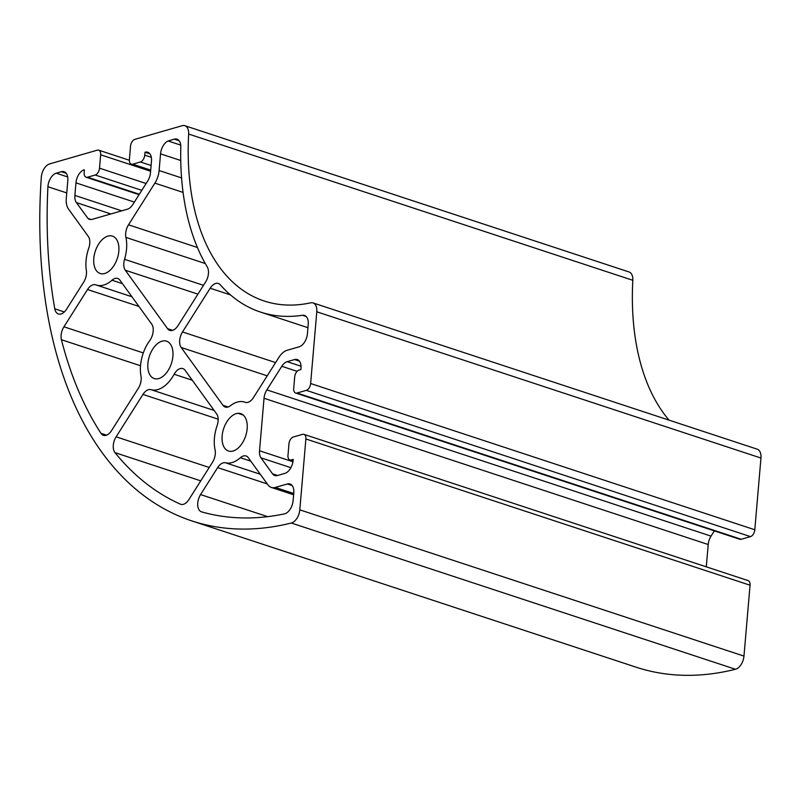 <?xml version="1.0" encoding="UTF-8"?>
<svg xmlns="http://www.w3.org/2000/svg" width="801" height="801" viewBox="0 0 801 801"><rect width="100%" height="100%" fill="white"/><g stroke="black" fill="none" stroke-linecap="round" stroke-linejoin="round"><path stroke-width="1.2" d="M138.313 388.325L111.559 430.588A11.574 6.819 108.2 0 1 103.399 435.303A11.574 6.819 108.2 0 1 100.976 433.321A451.414 265.972 108.2 0 1 61.417 339.714A11.574 6.819 108.2 0 1 63.94 326.798L87.529 289.521A11.574 6.819 108.2 0 1 95.689 284.806A11.574 6.819 108.2 0 1 95.87 284.866A31.83 18.753 -71.8 0 0 96.35 285.036A31.83 18.753 -71.8 0 0 112 280.22A11.574 6.819 108.2 0 1 117.687 278.458A11.574 6.819 108.2 0 1 119.94 280.18L151.699 324.105A11.574 6.819 108.2 0 1 149.777 340.515A31.249 18.413 -71.8 0 0 140.976 376.07A11.574 6.819 108.2 0 1 138.313 388.325M185.111 370.312L216.63 413.897A11.574 6.819 108.2 0 1 217.131 425.611A31.83 18.753 -71.8 0 0 215.058 449.731A11.574 6.819 108.2 0 1 212.465 462.337L188.896 499.584A11.574 6.819 108.2 0 1 180.736 504.3A11.574 6.819 108.2 0 1 180.345 504.149A451.414 265.972 108.2 0 1 114.974 452.625A11.574 6.819 108.2 0 1 116.125 436.825L142.958 394.422A11.574 6.819 108.2 0 1 150.978 389.666A31.249 18.413 -71.8 0 0 174.147 374.257A11.574 6.819 108.2 0 1 182.868 368.6A11.574 6.819 108.2 0 1 185.111 370.312M205.617 281.992L177.972 325.667A11.574 6.819 108.2 0 1 169.812 330.392A11.574 6.819 108.2 0 1 167.559 328.67L125.306 270.237A11.574 6.819 108.2 0 1 124.545 259.324A31.83 18.753 -71.8 0 0 125.907 237.406A11.574 6.819 108.2 0 1 128.5 224.811L154.883 183.129A17.362 10.233 -71.8 0 0 159.119 170.533L160.54 153.852A11.574 6.819 108.2 0 1 168.15 140.976L174.298 139.154A11.574 6.819 108.2 0 1 176.991 139.154A11.574 6.819 108.2 0 1 180.786 147.204A243.043 143.199 -71.8 0 0 207.249 266.893A11.574 6.819 108.2 0 1 205.617 281.992M180.716 145.111L168.15 140.976M308.225 324.255L307.424 333.687A11.574 6.819 108.2 0 1 299.113 346.813L287.138 350.267A17.362 10.233 -71.8 0 0 278.998 357.226L253.436 397.616A11.574 6.819 108.2 0 1 245.276 402.332A11.574 6.819 108.2 0 1 245.096 402.272A31.83 18.753 -71.8 0 0 244.615 402.092A31.83 18.753 -71.8 0 0 230.408 405.727A11.574 6.819 108.2 0 1 225.241 407.038A11.574 6.819 108.2 0 1 222.988 405.326L181.176 347.494A11.574 6.819 108.2 0 1 182.508 331.944L210.182 288.22A11.574 6.819 108.2 0 1 218.353 283.484A11.574 6.819 108.2 0 1 220.265 284.786A243.174 143.279 -71.8 0 0 260.545 312.08A243.174 143.279 -71.8 0 0 302.488 315.274A11.574 6.819 108.2 0 1 304.48 315.424A11.574 6.819 108.2 0 1 308.225 324.255M275.334 487.439L287.359 483.974A11.574 6.819 108.2 0 1 290.032 483.984A11.574 6.819 108.2 0 1 293.777 492.855L293.106 500.675A11.574 6.819 108.2 0 1 284.405 513.892A451.514 266.032 108.2 0 1 201.662 511.899A11.574 6.819 108.2 0 1 201.502 511.849A11.574 6.819 108.2 0 1 200.58 494.577L217.652 467.604A11.574 6.819 108.2 0 1 225.512 462.798A31.83 18.753 -71.8 0 0 240.36 457.731A11.574 6.819 108.2 0 1 246.047 455.979A11.574 6.819 108.2 0 1 248.3 457.691L267.945 484.865A17.362 10.233 -71.8 0 0 271.319 487.439A17.362 10.233 -71.8 0 0 275.334 487.439L293.717 493.496M68.526 209.081L88.29 236.415A11.574 6.819 108.2 0 1 88.771 248.1A31.83 18.753 -71.8 0 0 86.348 270.327A11.574 6.819 108.2 0 1 83.624 282.242L66.533 309.246A11.574 6.819 108.2 0 1 58.383 313.972A11.574 6.819 108.2 0 1 54.778 308.806A451.434 265.982 108.2 0 1 47.92 186.733A11.574 6.819 108.2 0 1 56.26 173.186L61.397 171.704A11.574 6.819 108.2 0 1 64.07 171.704A11.574 6.819 108.2 0 1 67.815 180.575L66.293 198.348A17.362 10.233 -71.8 0 0 68.526 209.081M66.753 192.931L47.92 186.733M237.997 413.316A19.675 11.594 108.2 0 1 240.811 413.646A19.675 11.594 108.2 0 1 246.968 430.437A19.675 11.594 108.2 0 1 235.574 449.942A19.675 11.594 108.2 0 1 228.505 451.023A19.675 11.594 108.2 0 1 222.978 430.978A19.675 11.594 108.2 0 1 237.997 413.316L243.264 415.048M114.072 236.886A19.675 11.594 108.2 0 1 118.378 254.378A19.675 11.594 108.2 0 1 107.224 272.41A19.675 11.594 108.2 0 1 100.155 273.491A19.675 11.594 108.2 0 1 95.299 251.174A19.675 11.594 108.2 0 1 112.46 236.115A19.675 11.594 108.2 0 1 114.072 236.886M162.002 341.176A19.675 11.594 108.2 0 1 166.548 341.176A19.675 11.594 108.2 0 1 171.404 363.494A19.675 11.594 108.2 0 1 154.243 378.563A19.675 11.594 108.2 0 1 148.415 359.859A19.675 11.594 108.2 0 1 162.002 341.176M303.929 434.342L748.094 580.595A6.038 3.554 108.2 0 1 750.046 585.221L743.969 656.099A11.574 6.819 108.2 0 1 735.478 669.266A463.008 272.801 108.2 0 1 635.964 667.143L191.789 520.89A463.008 272.801 -71.8 0 0 291.314 523.013A11.574 6.819 -71.8 0 0 299.804 509.847L305.882 438.968A6.038 3.554 -71.8 0 0 303.929 434.342A6.038 3.554 -71.8 0 0 302.528 434.342L293.276 437.006A6.038 3.554 -71.8 0 0 288.941 443.984L288.09 454.397A6.038 3.554 -71.8 0 0 289.922 459.934A6.038 3.554 -71.8 0 0 291.314 459.944L293.196 459.394L293.066 460.905A11.574 6.819 108.2 0 1 284.836 473.391L277.436 475.524A11.574 6.819 108.2 0 1 274.763 475.524A11.574 6.819 108.2 0 1 272.51 473.802L260.976 457.842A11.574 6.819 108.2 0 1 259.534 450.763L264.03 398.267A11.574 6.819 108.2 0 1 266.853 389.877L281.782 366.287A11.574 6.819 108.2 0 1 287.189 361.682L294.588 359.549A11.574 6.819 108.2 0 1 297.271 359.549A11.574 6.819 108.2 0 1 301.006 368.42L300.916 369.551L299.013 370.092A6.038 3.554 -71.8 0 0 294.688 376.931L293.707 388.395A6.038 3.554 -71.8 0 0 295.659 393.021A6.038 3.554 -71.8 0 0 297.051 393.021L306.302 390.357A6.038 3.554 -71.8 0 0 310.628 383.519L316.785 311.789A11.574 6.819 -71.8 0 0 313.041 302.918A11.574 6.819 -71.8 0 0 310.718 302.818A231.499 136.4 108.2 0 1 264.19 300.996A231.499 136.4 108.2 0 1 188.646 134.047A11.574 6.819 -71.8 0 0 184.871 125.707A11.574 6.819 -71.8 0 0 182.197 125.697L134.868 139.344A6.038 3.554 -71.8 0 0 130.533 146.183L129.392 159.559A6.038 3.554 -71.8 0 0 131.334 164.185A6.038 3.554 -71.8 0 0 132.736 164.185L140.405 161.982A6.038 3.554 -71.8 0 0 144.741 155.144L145.061 152.22A11.574 6.819 108.2 0 1 147.734 152.23A11.574 6.819 108.2 0 1 151.479 161.101L150.488 172.686A11.574 6.819 108.2 0 1 147.784 180.886L132.846 204.485A11.574 6.819 108.2 0 1 127.369 209.211L92.195 219.344A11.574 6.819 108.2 0 1 89.512 219.344A11.574 6.819 108.2 0 1 88 218.453L76.395 202.603A11.574 6.819 108.2 0 1 74.883 195.414L75.965 182.868A11.574 6.819 108.2 0 1 83.614 169.972L84.395 169.852L84.165 172.595A6.038 3.554 -71.8 0 0 86.118 177.221A6.038 3.554 -71.8 0 0 87.579 177.201L95.209 175.008A6.038 3.554 -71.8 0 0 99.514 168.18L100.656 154.793A6.038 3.554 -71.8 0 0 98.713 150.167A6.038 3.554 -71.8 0 0 97.311 150.167L49.622 163.915A11.574 6.819 -71.8 0 0 41.292 177.321A463.008 272.801 -71.8 0 0 191.789 520.89M139.334 194.243L87.579 177.201M84.365 170.223L83.614 169.972M91.264 219.534L88 218.453M149.937 153.872L144.981 152.24M184.871 125.707L629.035 271.96A11.574 6.819 108.2 0 1 632.82 280.3A231.499 136.4 -71.8 0 0 669.045 420.135M313.041 302.918L757.205 449.171A11.574 6.819 108.2 0 1 760.95 458.042L754.802 529.771A6.038 3.554 108.2 0 1 750.467 536.61L741.215 539.273A6.038 3.554 108.2 0 1 739.824 539.273L295.659 393.021M297.111 371.334L281.782 366.287M714.342 530.883L711.028 536.129A11.574 6.819 -71.8 0 0 708.204 544.52L706.292 566.828M290.883 467.694L260.976 457.842M106.533 435.153L100.976 433.321M140.505 365.757L61.417 339.714M143.309 352.931L63.94 326.798M138.933 306.443L87.529 289.521M122.453 283.654L112 280.22M181.136 504.41L180.345 504.149M200.741 480.86L114.974 452.625M209.211 467.474L116.125 436.825M218.172 419.183L142.958 394.422M214.147 410.462L150.978 389.666M192.29 380.235L174.147 374.257M172.646 330.342L167.559 328.67M197.927 294.147L125.306 270.237M203.504 285.326L124.545 259.324M205.296 263.549L125.907 237.406M197.426 247.509L128.5 224.811M183.069 192.41L154.883 183.129M181.577 177.922L159.119 170.533M180.756 160.5L160.54 153.852M179.164 140.756L174.298 139.154M228.075 406.998L222.988 405.326M267.224 375.829L181.176 347.494M275.604 362.593L182.508 331.944M230.488 294.908L210.182 288.22M306.182 316.485L302.488 315.274M292.185 485.566L287.359 483.974M267.644 516.655L200.58 494.577M267.284 483.944L217.652 467.604M260.265 474.242L225.512 462.798M250.823 461.176L240.36 457.731M64.34 311.959L54.778 308.806M67.695 176.951L56.26 173.186M66.223 173.296L61.397 171.704M743.969 656.099L299.804 509.847M735.478 669.266L291.314 523.013M150.608 171.244L100.656 154.793M146.122 183.519L99.514 168.18M141.797 190.348L95.209 175.008M134.368 202.092L75.965 182.868M121.722 210.833L74.883 195.414M110.898 213.957L76.395 202.603M149.887 153.812L145.061 152.22M151.329 157.306L144.741 155.144M151.099 165.497L140.405 161.982M150.708 170.102L132.736 164.185M632.82 280.3L188.646 134.047M760.95 458.042L316.785 311.789M754.802 529.771L310.628 383.519M750.467 536.61L306.302 390.357M741.215 539.273L297.051 393.021M299.424 361.141L294.588 359.549M301.046 366.247L287.189 361.682M711.028 536.129L266.853 389.877M708.204 544.52L264.03 398.267M292.946 461.766L259.534 450.763M277.597 475.484L272.51 473.802M293.106 460.525L291.314 459.944M750.046 585.221L305.882 438.968M131.915 296.75L96.35 285.036M245.627 402.432L244.615 402.092M307.934 327.689L260.545 312.08M293.607 494.778L271.319 487.439M129.361 160.26L98.713 150.167M139.064 194.663L86.118 177.221M150.668 170.553L131.334 164.185M293.066 460.975L289.922 459.934"/></g></svg>
